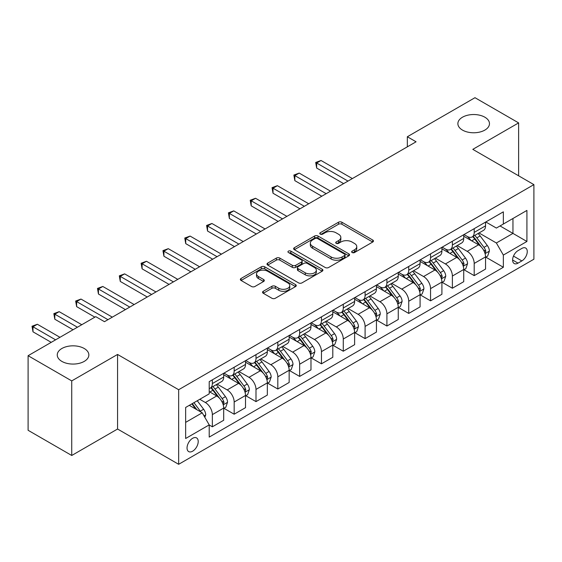 <?xml version="1.0" encoding="UTF-8"?>
<svg xmlns="http://www.w3.org/2000/svg" width="562" height="562" viewBox="0 0 562 562"><rect width="100%" height="100%" fill="white"/><g stroke="black" fill="none" stroke-linecap="round" stroke-linejoin="round"><path stroke-width="0.84" d="M352.142 252.535A1.693 0.976 0 0 0 354.538 252.535L372.747 242.018A2.424 1.398 0 0 0 373.456 241.035A2.424 1.398 0 0 0 372.747 240.044L341.9 222.236A2.424 1.398 0 0 0 338.479 222.236L320.27 232.745A1.693 0.976 0 0 0 319.771 233.441A1.693 0.976 0 0 0 320.27 234.129A1.693 0.976 0 0 0 322.665 234.129L325.026 232.773A7.756 4.475 0 0 1 335.992 232.773L338.563 234.256A7.756 4.475 0 0 1 340.832 237.424A7.756 4.475 0 0 1 338.563 240.585L336.202 241.948A1.693 0.976 0 0 0 335.711 242.636A1.693 0.976 0 0 0 336.202 243.332A1.693 0.976 0 0 0 338.605 243.332L340.958 241.969A7.756 4.475 0 0 1 351.924 241.969L354.496 243.458A7.756 4.475 0 0 1 356.765 246.62A7.756 4.475 0 0 1 354.496 249.788L352.142 251.144A1.693 0.976 0 0 0 351.643 251.839A1.693 0.976 0 0 0 352.142 252.535L352.142 251.144M84.223 348.496A15.799 9.118 0 0 0 67.004 346.522A15.799 9.118 0 0 0 57.254 354.952A15.799 9.118 0 0 0 61.876 361.401A15.799 9.118 0 0 0 79.094 363.375A15.799 9.118 0 0 0 88.852 354.952A15.799 9.118 0 0 0 84.223 348.496M484.844 117.198A15.799 9.118 0 0 0 467.626 115.224A15.799 9.118 0 0 0 457.875 123.654A15.799 9.118 0 0 0 462.505 130.103A15.799 9.118 0 0 0 479.723 132.077A15.799 9.118 0 0 0 489.474 123.654A15.799 9.118 0 0 0 484.844 117.198M192.625 451.202A7.903 4.559 120 0 0 197.789 444.24A7.903 4.559 120 0 0 196.574 437.91A7.903 4.559 120 0 0 192.625 438.297A7.903 4.559 120 0 0 187.469 445.259A7.903 4.559 120 0 0 188.677 451.588A7.903 4.559 120 0 0 192.625 451.202M263.255 291.285A2.424 1.398 0 0 0 262.545 292.275A2.424 1.398 0 0 0 263.255 293.266L271.91 298.26A2.424 1.398 0 0 0 275.331 298.26L295.556 286.585A2.424 1.398 0 0 0 296.265 285.601A2.424 1.398 0 0 0 295.556 284.611L264.709 266.802A2.424 1.398 0 0 0 261.281 266.802L241.063 278.478A2.424 1.398 0 0 0 240.353 279.462A2.424 1.398 0 0 0 241.063 280.452L251.516 286.487A2.424 1.398 0 0 0 254.944 286.487L263.599 281.492A2.424 1.398 0 0 0 264.309 280.501A2.424 1.398 0 0 0 263.599 279.511L258.415 276.525A6.484 3.744 0 0 1 256.518 273.877A6.484 3.744 0 0 1 260.515 270.42A6.484 3.744 0 0 1 267.582 271.228L287.885 282.953A6.484 3.744 0 0 1 289.781 285.601A6.484 3.744 0 0 1 285.784 289.058A6.484 3.744 0 0 1 278.717 288.243L275.331 286.29A2.424 1.398 0 0 0 271.91 286.29L263.255 291.285L263.255 293.266M117.563 354.446L71.739 380.903L28.1 355.704L28.1 430.288L71.739 455.48L117.563 429.024L178.66 464.303L178.66 389.719L117.563 354.446L117.563 429.024M518.628 175.808L518.628 122.895L472.804 149.351L533.9 184.624L178.66 389.719M518.628 122.895L474.981 97.697L407.338 136.756L407.338 146.83M28.1 355.704L95.744 316.652L104.469 321.689L416.07 141.793L407.338 136.756M325.194 267.498A2.424 1.398 0 0 0 328.622 267.498L348.84 255.822A2.424 1.398 0 0 0 349.55 254.832A2.424 1.398 0 0 0 348.84 253.841L318.001 236.033A2.424 1.398 0 0 0 314.572 236.033L294.355 247.709A2.424 1.398 0 0 0 293.645 248.699A2.424 1.398 0 0 0 294.355 249.69L325.194 267.498M289.121 252.9A1.693 0.976 0 0 1 290.842 253.139L290.842 251.123L322.195 269.226A2.424 1.398 0 0 1 322.904 270.217A2.424 1.398 0 0 1 322.195 271.207L301.977 282.876A2.424 1.398 0 0 1 298.548 282.876L267.709 265.074L267.709 263.093A2.424 1.398 0 0 0 266.999 264.084A2.424 1.398 0 0 0 267.709 265.074M267.709 263.093L276.363 258.099A2.424 1.398 0 0 1 279.792 258.099L292.296 265.32A2.424 1.398 0 0 0 295.724 265.32L301.464 262.004A2.424 1.398 0 0 0 302.173 261.014A2.424 1.398 0 0 0 301.464 260.023L288.439 252.507A1.693 0.976 0 0 1 287.948 251.818A1.693 0.976 0 0 1 288.994 250.912A1.693 0.976 0 0 1 290.842 251.123M521.852 248.425L518.016 250.638A7.65 4.419 120 0 0 513.015 257.382A7.65 4.419 120 0 0 514.188 263.515A7.65 4.419 120 0 0 518.016 263.135L521.852 260.923A7.65 4.419 120 0 0 526.854 254.179A7.65 4.419 120 0 0 525.681 248.046A7.65 4.419 120 0 0 521.852 248.425M178.66 464.303L533.9 259.208L533.9 184.624M485.807 221.969L496.365 228.067L503.348 224.034L503.348 211.839L209.212 381.654L209.212 393.85L185.643 407.457L185.643 438.501L209.212 424.893L209.212 437.088L503.348 267.266L503.348 255.071L496.365 242.981L479.014 232.956M503.348 224.034L526.917 210.427L526.917 241.47L503.348 255.071M71.739 380.903L71.739 455.48M500.032 225.945L512.951 233.406L512.951 218.492L526.917 210.427M496.365 242.981L512.951 233.406L526.917 241.47M185.643 422.371L202.229 412.803L189.31 405.343M209.212 424.998L212.352 426.811L212.352 414.616A9.877 5.704 -120 0 0 205.369 402.518L199.784 399.294M212.352 426.811L223.697 420.257L223.697 408.061A9.877 5.704 -120 0 0 216.714 395.971L209.212 391.637M223.964 408.314L234.171 414.208L234.171 402.02A9.877 5.704 -120 0 0 227.188 389.923L217.164 384.134M234.171 414.208L245.517 407.661L245.517 395.465A9.877 5.704 -120 0 0 238.534 383.368L223.697 374.805M245.784 395.718L255.991 401.612L255.991 389.417A9.877 5.704 -120 0 0 249.008 377.327L238.983 371.538M255.991 401.612L267.343 395.065L267.343 382.87A9.877 5.704 -120 0 0 260.361 370.772L245.517 362.209M267.603 383.122L277.818 389.016L277.818 376.821A9.877 5.704 -120 0 0 270.835 364.724L260.803 358.935M277.818 389.016L289.163 382.462L289.163 370.267A9.877 5.704 -120 0 0 282.18 358.177L267.343 349.606M289.423 370.52L299.637 376.421L299.637 364.225A9.877 5.704 -120 0 0 292.654 352.128L282.63 346.34M299.637 376.421L310.983 369.866L310.983 357.671A9.877 5.704 -120 0 0 304 345.574L289.163 337.01M311.243 357.924L321.457 363.818L321.457 351.622A9.877 5.704 -120 0 0 314.474 339.532L304.449 333.744M321.457 363.818L332.802 357.27L332.802 345.075A9.877 5.704 -120 0 0 325.82 332.978L310.983 324.415M333.062 345.328L343.277 351.222L343.277 339.026A9.877 5.704 -120 0 0 336.294 326.929L326.269 321.141M343.277 351.222L354.622 344.668L354.622 332.472A9.877 5.704 -120 0 0 347.639 320.382L332.802 311.812M354.882 332.725L365.096 338.626L365.096 326.431A9.877 5.704 -120 0 0 358.113 314.334L348.089 308.545M365.096 338.626L376.442 332.072L376.442 319.876A9.877 5.704 -120 0 0 369.459 307.786L354.622 299.216M376.702 320.129L386.916 326.023L386.916 313.828A9.877 5.704 -120 0 0 379.933 301.738L369.908 295.949M386.916 326.023L398.261 319.476L398.261 307.281A9.877 5.704 -120 0 0 391.278 295.183L376.442 286.62M398.528 307.533L408.736 313.427L408.736 301.232A9.877 5.704 -120 0 0 401.753 289.135L391.728 283.353M408.736 313.427L420.081 306.88L420.081 294.685A9.877 5.704 -120 0 0 413.098 282.588L398.261 274.024M420.348 294.931L430.555 300.832L430.555 288.636A9.877 5.704 -120 0 0 423.572 276.539L413.548 270.751M430.555 300.832L441.908 294.277L441.908 282.082A9.877 5.704 -120 0 0 434.925 269.992L420.081 261.421M442.168 282.335L452.382 288.229L452.382 276.033A9.877 5.704 -120 0 0 445.399 263.943L435.367 258.155M452.382 288.229L463.727 281.681L463.727 269.486A9.877 5.704 -120 0 0 456.744 257.389L441.908 248.826M463.987 269.739L474.202 275.633L474.202 263.438A9.877 5.704 -120 0 0 467.219 251.347L457.194 245.559M474.202 275.633L485.547 269.086L485.547 256.89A9.877 5.704 -120 0 0 478.564 244.793L463.727 236.23M463.987 234.565L467.219 236.426A9.877 5.704 -120 0 0 472.157 236.918A9.877 5.704 -120 0 0 474.202 232.394L474.202 228.671M442.168 247.161L445.399 249.029A9.877 5.704 -120 0 0 450.331 249.514A9.877 5.704 -120 0 0 452.382 244.997L452.382 241.267M420.348 259.756L423.572 261.625A9.877 5.704 -120 0 0 428.511 262.11A9.877 5.704 -120 0 0 430.555 257.593L430.555 253.862M398.528 272.359L401.753 274.221A9.877 5.704 -120 0 0 406.691 274.713A9.877 5.704 -120 0 0 408.736 270.189L408.736 266.458M376.702 284.955L379.933 286.817A9.877 5.704 -120 0 0 384.872 287.308A9.877 5.704 -120 0 0 386.916 282.791L386.916 279.061M354.882 297.551L358.113 299.42A9.877 5.704 -120 0 0 363.052 299.904A9.877 5.704 -120 0 0 365.096 295.387L365.096 291.657M333.062 310.154L336.294 312.015A9.877 5.704 -120 0 0 341.232 312.507A9.877 5.704 -120 0 0 343.277 307.983L343.277 304.253M311.243 322.75L314.474 324.611A9.877 5.704 -120 0 0 319.413 325.103A9.877 5.704 -120 0 0 321.457 320.586L321.457 316.856M289.423 335.345L292.654 337.214A9.877 5.704 -120 0 0 297.593 337.699A9.877 5.704 -120 0 0 299.637 333.182L299.637 329.451M267.603 347.948L270.835 349.81A9.877 5.704 -120 0 0 275.766 350.302A9.877 5.704 -120 0 0 277.818 345.778L277.818 342.047M245.784 360.544L249.008 362.406A9.877 5.704 -120 0 0 253.947 362.897A9.877 5.704 -120 0 0 255.991 358.373L255.991 354.65M223.964 373.14L227.188 375.009A9.877 5.704 -120 0 0 232.127 375.493A9.877 5.704 -120 0 0 234.171 370.976L234.171 367.246M485.807 257.143L503.348 267.266M472.157 236.918L483.503 230.364A9.877 5.704 -120 0 0 485.547 225.847L485.547 222.116M450.331 249.514L461.683 242.967A9.877 5.704 -120 0 0 463.727 238.443L463.727 234.712M428.511 262.11L439.856 255.562A9.877 5.704 -120 0 0 441.908 251.038L441.908 247.315M406.691 274.713L418.037 268.158A9.877 5.704 -120 0 0 420.081 263.641L420.081 259.911M384.872 287.308L396.217 280.761A9.877 5.704 -120 0 0 398.261 276.237L398.261 272.507M363.052 299.904L374.397 293.357A9.877 5.704 -120 0 0 376.442 288.833L376.442 285.11M341.232 312.507L352.578 305.953A9.877 5.704 -120 0 0 354.622 301.436L354.622 297.705M319.413 325.103L330.758 318.556A9.877 5.704 -120 0 0 332.802 314.032L332.802 310.301M297.593 337.699L308.938 331.151A9.877 5.704 -120 0 0 310.983 326.627L310.983 322.897M275.766 350.302L287.119 343.747A9.877 5.704 -120 0 0 289.163 339.23L289.163 335.5M253.947 362.897L265.292 356.343A9.877 5.704 -120 0 0 267.343 351.826L267.343 348.096M232.127 375.493L243.472 368.946A9.877 5.704 -120 0 0 245.517 364.422L245.517 360.692M209.212 388.49A9.877 5.704 -120 0 0 210.307 388.096L221.653 381.542A9.877 5.704 -120 0 0 223.697 377.025L223.697 373.294M210.307 388.096A9.877 5.704 -120 0 0 212.352 383.572L212.352 379.842M202.229 412.803L209.212 424.893M352.817 252.774L354.496 251.804A7.756 4.475 0 0 0 356.765 248.636L356.765 246.62M340.832 237.424L340.832 239.44A7.756 4.475 0 0 1 338.563 242.601L336.884 243.571M372.711 242.039L341.9 224.252A2.424 1.398 0 0 0 338.479 224.252L320.951 234.368M348.812 255.843L318.001 238.049A2.424 1.398 0 0 0 314.572 238.049L294.383 249.704M344.555 255.527A1.693 0.976 0 0 0 345.054 254.832A1.693 0.976 0 0 0 344.555 254.136L317.488 238.513A1.693 0.976 0 0 0 315.085 238.513L312.605 239.946A7.756 4.475 0 0 0 310.329 243.107A7.756 4.475 0 0 0 312.605 246.275L331.109 256.96A7.756 4.475 0 0 0 342.075 256.96L344.555 255.527L344.555 257.544A1.693 0.976 0 0 0 345.054 256.848L345.054 254.832M310.329 243.107L310.329 245.123A7.756 4.475 0 0 0 312.605 248.292L312.605 246.275M344.555 257.544L342.075 258.977A7.756 4.475 0 0 1 331.109 258.977L312.605 248.292M267.744 265.088L276.363 260.115L276.363 258.099M302.173 261.014L302.173 263.03A2.424 1.398 0 0 1 301.464 264.021L295.724 267.336A2.424 1.398 0 0 1 292.296 267.336L279.792 260.115A2.424 1.398 0 0 0 276.363 260.115M290.842 253.139L322.167 271.221M305.278 272.809A6.484 3.744 0 0 0 312.339 273.624A6.484 3.744 0 0 0 316.343 270.167A6.484 3.744 0 0 0 314.446 267.519L307.288 263.388A2.424 1.398 0 0 0 303.866 263.388L298.12 266.704A2.424 1.398 0 0 0 297.41 267.695A2.424 1.398 0 0 0 298.12 268.685L305.278 272.809L305.278 274.825A6.484 3.744 0 0 0 312.339 275.64A6.484 3.744 0 0 0 316.343 272.184L316.343 270.167M297.41 267.695L297.41 269.711A2.424 1.398 0 0 0 298.12 270.694L298.12 268.685M305.278 274.825L298.12 270.694M289.781 285.601L289.781 287.611A6.484 3.744 0 0 1 285.784 291.074A6.484 3.744 0 0 1 278.717 290.259L275.331 288.306A2.424 1.398 0 0 0 271.91 288.306L263.29 293.287M256.518 273.877L256.518 275.893A6.484 3.744 0 0 0 258.415 278.534L258.415 276.525M263.564 281.513L258.415 278.534M295.521 286.606L264.709 268.819A2.424 1.398 0 0 0 261.281 268.819L241.098 280.473M485.547 257.291L487.64 256.082L489.383 251.038A6.54 3.779 -120 0 0 487.296 245.475L480.166 235.949A18.883 10.903 -120 0 0 478.107 233.483M471.012 240.431A18.883 10.903 -120 0 0 467.141 236.384M484.95 253.286L485.856 251.319A6.54 3.779 -120 0 0 483.98 247.385L476.85 237.867A18.883 10.903 -120 0 0 474.785 235.394M473.028 236.412A15.68 9.048 60 0 1 475.607 239.335L481.641 247.392M352.353 178.576L321.021 160.486L316.652 163.008L316.652 168.045L343.621 183.619M472.691 236.609A18.883 10.903 60 0 1 474.757 239.075L479.498 245.404M316.652 168.045L315.696 162.453L347.99 181.097M315.696 162.453L321.021 160.486M463.727 269.886L465.821 268.678L467.563 263.641A6.54 3.779 -120 0 0 465.477 258.07L458.346 248.544A18.883 10.903 -120 0 0 456.281 246.079M449.193 253.033A18.883 10.903 -120 0 0 445.322 248.987M463.13 265.882L464.036 263.922A6.54 3.779 -120 0 0 462.161 259.981L455.03 250.462A18.883 10.903 -120 0 0 452.965 247.997M451.209 249.008A15.68 9.048 60 0 1 453.78 251.938L459.821 259.995M330.533 191.178L299.202 173.089L294.832 175.604L294.832 180.648L321.801 196.215M450.872 249.205A18.883 10.903 60 0 1 452.93 251.671L457.672 258M294.832 180.648L293.877 175.049L326.171 193.693M293.877 175.049L299.202 173.089M441.908 282.489L444.001 281.274L445.743 276.237A6.54 3.779 -120 0 0 443.657 270.666L436.526 261.147A18.883 10.903 -120 0 0 434.461 258.675M427.373 265.629A18.883 10.903 -120 0 0 423.502 261.583M441.311 278.478L442.21 276.518A6.54 3.779 -120 0 0 440.341 272.584L433.211 263.058A18.883 10.903 -120 0 0 431.145 260.592M429.389 261.604A15.68 9.048 60 0 1 431.96 264.533L438.002 272.591M308.714 203.774L277.375 185.685L273.013 188.207L273.013 193.244L299.982 208.811M429.052 261.801A18.883 10.903 60 0 1 431.11 264.273L435.852 270.603M273.013 193.244L272.05 187.652L304.344 206.296M272.05 187.652L277.375 185.685M420.081 295.085L422.181 293.877L423.924 288.833A6.54 3.779 -120 0 0 421.837 283.262L414.707 273.743A18.883 10.903 -120 0 0 412.641 271.277M405.546 278.225A18.883 10.903 -120 0 0 401.682 274.179M419.491 291.081L420.39 289.114A6.54 3.779 -120 0 0 418.521 285.18L411.384 275.661A18.883 10.903 -120 0 0 409.326 273.188M407.569 274.207A15.68 9.048 60 0 1 410.141 277.129L416.175 285.187M286.894 216.37L255.555 198.281L251.193 200.803L251.193 205.84L278.162 221.414M407.232 274.404A18.883 10.903 60 0 1 409.291 276.869L414.032 283.199M251.193 205.84L250.231 200.248L282.524 218.892M250.231 200.248L255.555 198.281M398.261 307.681L400.362 306.473L402.104 301.436A6.54 3.779 -120 0 0 400.018 295.865L392.88 286.339A18.883 10.903 -120 0 0 390.822 283.873M383.727 290.828A18.883 10.903 -120 0 0 379.863 286.782M397.664 303.677L398.43 302.855L398.57 301.71A6.54 3.779 -120 0 0 396.702 297.776L389.564 288.257A18.883 10.903 -120 0 0 387.506 285.791M385.75 286.803A15.68 9.048 60 0 1 388.321 289.732L394.355 297.79M265.067 228.973L233.736 210.883L229.373 213.398L229.373 218.442L256.342 234.01M385.413 286.999A18.883 10.903 60 0 1 387.471 289.465L392.213 295.795M229.373 218.442L228.411 212.843L260.705 231.488M228.411 212.843L233.736 210.883M376.442 320.284L378.535 319.068L380.284 314.032A6.54 3.779 -120 0 0 378.198 308.461L371.061 298.942A18.883 10.903 -120 0 0 369.002 296.469M361.907 303.424A18.883 10.903 -120 0 0 358.043 299.377M375.845 316.273L376.751 314.313A6.54 3.779 -120 0 0 374.875 310.379L367.745 300.853A18.883 10.903 -120 0 0 365.686 298.387M363.93 299.398A15.68 9.048 60 0 1 366.501 302.328L372.536 310.386M243.248 241.569L211.916 223.479L207.554 225.994L207.554 231.038L234.523 246.606M363.593 299.595A18.883 10.903 60 0 1 365.651 302.061L370.393 308.39M207.554 231.038L206.591 225.446L238.885 244.091M206.591 225.446L211.916 223.479M354.622 332.88L356.715 331.671L358.465 326.627A6.54 3.779 -120 0 0 356.371 321.057L349.241 311.538A18.883 10.903 -120 0 0 347.183 309.072M340.087 316.02A18.883 10.903 -120 0 0 336.224 311.973M354.025 328.868L354.791 328.053L354.931 326.908A6.54 3.779 -120 0 0 353.055 322.974L345.925 313.455A18.883 10.903 -120 0 0 343.867 310.983M342.11 312.001A15.68 9.048 60 0 1 344.682 314.924L350.716 322.981M221.428 254.165L190.097 236.075L185.734 238.597L185.734 243.634L212.703 259.208M341.766 312.191A18.883 10.903 60 0 1 343.832 314.664L348.573 320.993M185.734 243.634L184.772 238.042L217.065 256.686M184.772 238.042L190.097 236.075M332.802 345.475L334.896 344.267L336.645 339.23A6.54 3.779 -120 0 0 334.552 333.659L327.421 324.133A18.883 10.903 -120 0 0 325.363 321.668M318.268 328.615A18.883 10.903 -120 0 0 314.404 324.569M332.205 341.471L333.111 339.504A6.54 3.779 -120 0 0 331.236 335.57L324.105 326.051A18.883 10.903 -120 0 0 322.047 323.586M320.284 324.597A15.68 9.048 60 0 1 322.862 327.52L328.896 335.577M199.608 266.767L168.277 248.671L163.914 251.193L163.914 256.23L190.883 271.804M319.947 324.794A18.883 10.903 60 0 1 322.012 327.26L326.754 333.589M163.914 256.23L162.952 250.638L195.246 269.282M162.952 250.638L168.277 248.671M310.983 358.071L313.076 356.863L314.818 351.826A6.54 3.779 -120 0 0 312.732 346.255L305.602 336.736A18.883 10.903 -120 0 0 303.543 334.264M296.448 341.218A18.883 10.903 -120 0 0 292.577 337.172M310.386 354.067L311.292 352.107A6.54 3.779 -120 0 0 309.416 348.173L302.286 338.647A18.883 10.903 -120 0 0 300.22 336.181M298.464 337.193A15.68 9.048 60 0 1 301.042 340.122L307.077 348.18M177.789 279.363L146.457 261.274L142.088 263.789L142.088 268.833L169.057 284.4M298.127 337.39A18.883 10.903 60 0 1 300.192 339.855L304.934 346.185M142.088 268.833L141.132 263.234L173.426 281.885M141.132 263.234L146.457 261.274M289.163 370.674L291.257 369.466L292.999 364.422A6.54 3.779 -120 0 0 290.912 358.851L283.782 349.332A18.883 10.903 -120 0 0 281.717 346.866M274.628 353.814A18.883 10.903 -120 0 0 270.758 349.768M288.566 366.663L289.472 364.703A6.54 3.779 -120 0 0 287.596 360.769L280.466 351.243A18.883 10.903 -120 0 0 278.401 348.777M276.644 349.796A15.68 9.048 60 0 1 279.216 352.718L285.257 360.776M155.969 291.959L124.638 273.87L120.268 276.392L120.268 281.429L147.237 296.996M276.307 349.986A18.883 10.903 60 0 1 278.366 352.458L283.108 358.788M120.268 281.429L119.313 275.837L151.607 294.481M119.313 275.837L124.638 273.87M267.343 383.27L269.437 382.062L271.179 377.025A6.54 3.779 -120 0 0 269.093 371.454L261.962 361.928A18.883 10.903 -120 0 0 259.897 359.462M252.809 366.41A18.883 10.903 -120 0 0 248.938 362.364M266.746 379.266L267.645 377.299A6.54 3.779 -120 0 0 265.777 373.365L258.646 363.846A18.883 10.903 -120 0 0 256.581 361.373M254.825 362.392A15.68 9.048 60 0 1 257.396 365.314L263.438 373.372M134.149 304.555L102.811 286.465L98.448 288.987L98.448 294.024L125.417 309.599M254.488 362.588A18.883 10.903 60 0 1 256.546 365.054L261.288 371.384M98.448 294.024L97.486 288.432L129.78 307.077M97.486 288.432L102.811 286.465M245.517 395.866L247.617 394.657L249.359 389.621A6.54 3.779 -120 0 0 247.273 384.05L240.143 374.531A18.883 10.903 -120 0 0 238.077 372.058M230.982 379.013A18.883 10.903 -120 0 0 227.118 374.966M244.927 391.862L245.826 389.902A6.54 3.779 -120 0 0 243.957 385.961L236.82 376.442A18.883 10.903 -120 0 0 234.761 373.976M233.005 374.987A15.68 9.048 60 0 1 235.576 377.917L241.611 385.975M112.33 317.158L80.991 299.068L76.629 301.583L76.629 306.627L94.873 317.158M232.668 375.184A18.883 10.903 60 0 1 234.726 377.65L239.468 383.979M76.629 306.627L75.666 301.028L107.96 319.673M75.666 301.028L80.991 299.068M223.697 408.469L225.798 407.26L227.54 402.216A6.54 3.779 -120 0 0 225.453 396.646L218.316 387.127A18.883 10.903 -120 0 0 216.258 384.661M223.1 404.457L224.006 402.497A6.54 3.779 -120 0 0 222.138 398.563L215 389.037A18.883 10.903 -120 0 0 212.942 386.572M211.186 387.59A15.68 9.048 60 0 1 213.757 390.513L219.791 398.57M81.778 324.717L59.172 311.664L54.809 314.186L54.809 319.223L73.053 329.753M210.848 387.78A18.883 10.903 60 0 1 212.907 390.253L217.649 396.582M54.809 319.223L53.847 313.631L77.416 327.232M53.847 313.631L59.172 311.664M204.849 417.334L205.72 414.812A6.54 3.779 -120 0 0 203.634 409.241L197.269 400.748M59.958 337.312L37.352 324.26L32.989 326.782L32.989 331.819L51.226 342.349M200.908 412.037A6.54 3.779 -120 0 0 200.311 411.159L193.946 402.666M192.309 403.607L196.883 409.712M191.853 403.874L195.731 409.052M32.989 331.819L32.027 326.227L55.596 339.834M32.027 326.227L37.352 324.26M205.369 402.518L216.714 395.971M227.188 389.923L238.534 383.368M249.008 377.327L260.361 370.772M270.835 364.724L282.18 358.177M292.654 352.128L304 345.574M314.474 339.532L325.82 332.978M336.294 326.929L347.639 320.382M358.113 314.334L369.459 307.786M379.933 301.738L391.278 295.183M401.753 289.135L413.098 282.588M423.572 276.539L434.925 269.992M445.399 263.943L456.744 257.389M467.219 251.347L478.564 244.793M474.202 232.394L485.547 225.847M474.202 263.438L485.547 256.89M452.382 276.033L463.727 269.486M452.382 244.997L463.727 238.443M430.555 288.636L441.908 282.082M430.555 257.593L441.908 251.038M408.736 301.232L420.081 294.685M408.736 270.189L420.081 263.641M386.916 313.828L398.261 307.281M386.916 282.791L398.261 276.237M365.096 326.431L376.442 319.876M365.096 295.387L376.442 288.833M343.277 339.026L354.622 332.472M343.277 307.983L354.622 301.436M321.457 351.622L332.802 345.075M321.457 320.586L332.802 314.032M299.637 364.225L310.983 357.671M299.637 333.182L310.983 326.627M277.818 376.821L289.163 370.267M277.818 345.778L289.163 339.23M255.991 389.417L267.343 382.87M255.991 358.373L267.343 351.826M234.171 402.02L245.517 395.465M234.171 370.976L245.517 364.422M212.352 414.616L223.697 408.061M212.352 383.572L223.697 377.025M513.485 256.089L521.852 260.923M512.6 260.009L518.016 263.135M354.496 251.804L354.496 249.788M336.202 243.332L336.202 241.948M338.563 242.601L338.563 240.585M320.27 234.129L320.27 232.745M338.479 224.252L338.479 222.236M341.9 224.252L341.9 222.236M372.747 242.018L372.747 240.044M294.355 249.69L294.355 247.709M314.572 238.049L314.572 236.033M318.001 238.049L318.001 236.033M348.84 255.822L348.84 253.841M331.109 258.977L331.109 256.96M342.075 258.977L342.075 256.96M279.792 260.115L279.792 258.099M292.296 267.336L292.296 265.32M295.724 267.336L295.724 265.32M301.464 264.021L301.464 262.004M322.195 271.207L322.195 269.226M271.91 288.306L271.91 286.29M275.331 288.306L275.331 286.29M278.717 290.259L278.717 288.243M263.599 281.492L263.599 279.511M241.063 280.452L241.063 278.478M261.281 268.819L261.281 266.802M264.709 268.819L264.709 266.802M295.556 286.585L295.556 284.611M485.055 253.645L489.34 251.165M476.85 237.867L480.166 235.949M471.708 240.831L474.757 239.075M483.98 247.385L487.296 245.475M483.461 249.942L485.856 251.319M463.236 266.24L467.521 263.768M455.03 250.462L458.346 248.544M449.888 253.434L452.93 251.671M462.161 259.981L465.477 258.07M461.641 262.538L464.036 263.922M441.416 278.836L445.701 276.363M433.211 263.058L436.526 261.147M428.061 266.03L431.11 264.273M440.341 272.584L443.657 270.666M439.821 275.134L442.21 276.518M419.596 291.439L423.881 288.959M411.384 275.661L414.707 273.743M406.242 278.626L409.291 276.869M418.521 285.18L421.837 283.262M418.002 287.737L420.39 289.114M397.777 304.035L402.062 301.562M389.564 288.257L392.88 286.339M384.422 291.228L387.471 289.465M396.702 297.776L400.018 295.865M396.182 300.333L398.57 301.71M375.957 316.631L380.242 314.158M367.745 300.853L371.061 298.942M362.602 303.824L365.651 302.061M374.875 310.379L378.198 308.461M374.362 312.929L376.751 314.313M354.137 329.234L358.423 326.754M345.925 313.455L349.241 311.538M340.783 316.42L343.832 314.664M353.055 322.974L356.371 321.057M352.543 325.531L354.931 326.908M332.311 341.829L336.596 339.357M324.105 326.051L327.421 324.133M318.963 329.023L322.012 327.26M331.236 335.57L334.552 333.659M330.716 338.127L333.111 339.504M310.491 354.425L314.776 351.952M302.286 338.647L305.602 336.736M297.143 341.619L300.192 339.855M309.416 348.173L312.732 346.255M308.896 350.723L311.292 352.107M288.671 367.021L292.957 364.548M280.466 351.243L283.782 349.332M275.317 354.215L278.366 352.458M287.596 360.769L290.912 358.851M287.077 363.319L289.472 364.703M266.852 379.624L271.137 377.151M258.646 363.846L261.962 361.928M253.497 366.81L256.546 365.054M265.777 373.365L269.093 371.454M265.257 375.922L267.645 377.299M245.032 392.22L249.317 389.747M236.82 376.442L240.143 374.531M231.677 379.413L234.726 377.65M243.957 385.961L247.273 384.05M243.437 388.518L245.826 389.902M223.212 404.816L227.498 402.343M215 389.037L218.316 387.127M209.858 392.009L212.907 390.253M222.138 398.563L225.453 396.646M221.618 401.113L224.006 402.497M204.02 415.901L205.678 414.939M200.311 411.159L203.634 409.241"/></g></svg>
